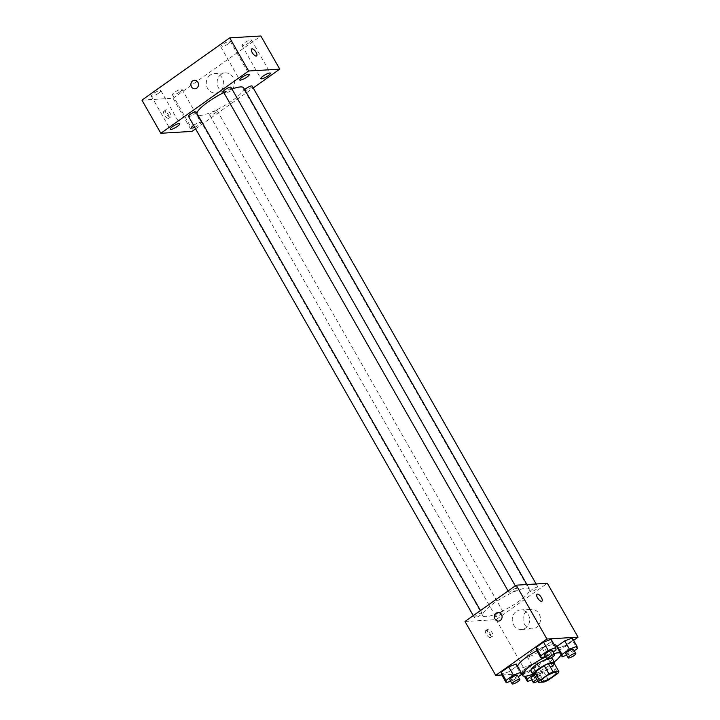 <?xml version="1.0" encoding="UTF-8"?>
<svg xmlns="http://www.w3.org/2000/svg" width="720" height="720" viewBox="0 0 720 720"><rect width="100%" height="100%" fill="white"/><g stroke="black" fill="none" stroke-linecap="round" stroke-linejoin="round"><path stroke-width="0.54" stroke-dasharray="3.6 2.7" d="M528.129 656.649A8.559 1.89 -29.7 0 1 527.094 656.352A8.559 1.89 -29.7 0 1 533.592 650.475A8.559 1.89 -29.7 0 1 541.962 647.874A8.559 1.89 -29.7 0 1 537.003 652.833A8.559 1.89 -29.7 0 1 528.129 656.649M533.817 674.037L539.514 673.695L544.239 681.984M554.148 663.318A11.619 2.565 -29.7 0 1 553.122 665.082L557.847 673.371M539.514 673.695A11.619 2.565 -29.7 0 0 543.735 671.742L553.122 665.082M534.456 675.171A12.222 2.7 150.3 0 0 545.319 671.022A12.222 2.7 150.3 0 0 554.418 663.795M546.921 659.025A12.222 2.7 -29.7 0 1 550.863 658.044M552.24 658.485A12.222 2.7 -29.7 0 1 545.148 665.568A12.222 2.7 -29.7 0 1 532.476 671.022A12.222 2.7 -29.7 0 1 531 670.599M543.735 671.742L548.46 680.022M545.724 656.928A22.005 4.86 -29.7 0 1 553.995 653.679M554.238 661.995A22.005 4.86 -29.7 0 1 533.007 674.109M556.002 645.354A22.005 4.86 -29.7 0 1 543.24 658.107A22.005 4.86 -29.7 0 1 520.434 667.926A22.005 4.86 -29.7 0 1 517.779 667.152A22.005 4.86 -29.7 0 1 517.644 666.36M536.868 650.718A22.005 4.86 -29.7 0 1 554.121 644.571M545.436 656.424L548.64 655.209L543.915 646.929L536.328 649.782L543.915 646.929L551.313 641.682L551.115 639.297L551.313 641.682L556.038 649.971M560.871 654.426L557.442 647.874L557.496 648.513L565.083 645.66L572.472 640.413L572.283 638.028L572.472 640.413L577.197 648.702M501.795 674.982L521.145 673.821M521.568 673.794L526.851 673.479L573.597 640.332M510.606 681.12L513.819 679.914L509.094 671.625L501.507 674.478L509.094 671.625L516.483 666.387L516.294 663.993L516.483 666.387L521.208 674.667M537.453 662.724L529.866 665.577L522.477 670.824L522.675 673.209L530.262 670.356L537.651 665.109L537.453 662.724L529.866 665.577L522.477 670.824L522.675 673.209L530.262 670.356L537.651 665.109L537.453 662.724L542.178 671.013L533.367 674.739M486.063 616.671A26.892 5.94 -29.7 0 1 482.823 615.726A26.892 5.94 -29.7 0 1 503.235 597.249A26.892 5.94 -29.7 0 1 529.533 589.086A26.892 5.94 -29.7 0 1 513.936 604.665A26.892 5.94 -29.7 0 1 486.063 616.671M465.012 621.504L496.134 619.632L547.344 583.308M530.883 591.759A4.401 0.972 -29.7 0 1 530.352 591.606A4.401 0.972 -29.7 0 1 533.691 588.582A4.401 0.972 -29.7 0 1 537.993 587.241A4.401 0.972 -29.7 0 1 535.446 589.788A4.401 0.972 -29.7 0 1 530.883 591.759M509.715 593.028A4.401 0.972 -29.7 0 1 509.184 592.875A4.401 0.972 -29.7 0 1 512.523 589.851A4.401 0.972 -29.7 0 1 516.834 588.51A4.401 0.972 -29.7 0 1 514.278 591.066A4.401 0.972 -29.7 0 1 509.715 593.028M474.894 617.724A4.401 0.972 -29.7 0 1 474.363 617.571A4.401 0.972 -29.7 0 1 477.702 614.547A4.401 0.972 -29.7 0 1 482.004 613.206A4.401 0.972 -29.7 0 1 479.457 615.762A4.401 0.972 -29.7 0 1 474.894 617.724M502.641 611.784A4.401 0.972 150.3 0 0 498.078 613.746A4.401 0.972 150.3 0 0 495.531 616.302A4.401 0.972 150.3 0 0 499.833 614.961A4.401 0.972 150.3 0 0 503.172 611.937A4.401 0.972 150.3 0 0 502.641 611.784M496.134 619.632L526.851 673.479M524.466 624.267A9.783 8.703 -93.4 0 0 532.368 628.839A9.783 8.703 -93.4 0 0 540.477 618.552A9.783 8.703 -93.4 0 0 531.198 609.318A9.783 8.703 -93.4 0 0 524.466 624.267M486.189 630.405A4.275 1.701 54.7 0 0 485.775 630.54A4.275 1.701 54.7 0 0 486.864 635.013A4.275 1.701 54.7 0 0 490.725 637.515A4.275 1.701 54.7 0 0 489.933 633.474A4.275 1.701 54.7 0 0 486.189 630.405M488.025 629.1A4.275 1.701 54.7 0 0 487.62 629.235A4.275 1.701 54.7 0 0 488.709 633.708A4.275 1.701 54.7 0 0 492.57 636.21A4.275 1.701 54.7 0 0 491.778 632.169A4.275 1.701 54.7 0 0 488.025 629.1M541.935 601.2L541.935 601.2A4.275 1.701 -125.3 0 1 541.53 601.335A4.275 1.701 -125.3 0 1 537.777 598.266A4.275 1.701 -125.3 0 1 536.985 594.225A4.275 1.701 -125.3 0 1 536.985 594.216L536.985 594.216M513.639 624.915A9.783 8.703 -93.4 0 0 521.541 629.487A9.783 8.703 -93.4 0 0 529.641 619.209A9.783 8.703 -93.4 0 0 520.362 609.966A9.783 8.703 -93.4 0 0 513.639 624.915M498.042 612.531L498.042 612.531A4.275 3.807 86.6 0 1 502.101 616.572A4.275 3.807 86.6 0 1 498.555 621.072L498.555 621.072M243.657 87.876A26.892 5.94 -29.7 0 1 228.051 103.464A26.892 5.94 -29.7 0 1 200.178 115.47A26.892 5.94 -29.7 0 1 196.938 114.525A26.892 5.94 -29.7 0 1 196.821 113.229M223.839 92.61A26.892 5.94 -29.7 0 1 231.957 89.082M216.765 110.583A4.401 0.972 150.3 0 0 212.202 112.545A4.401 0.972 150.3 0 0 209.646 115.101A4.401 0.972 150.3 0 0 213.948 113.76A4.401 0.972 150.3 0 0 217.287 110.736A4.401 0.972 150.3 0 0 216.765 110.583M230.949 87.309A4.401 0.972 -29.7 0 1 228.393 89.856A4.401 0.972 -29.7 0 1 223.83 91.827A4.401 0.972 -29.7 0 1 223.308 91.674M196.128 112.005A4.401 0.972 -29.7 0 1 193.572 114.561A4.401 0.972 -29.7 0 1 189.009 116.523A4.401 0.972 -29.7 0 1 188.478 116.37M252.117 86.04A4.401 0.972 -29.7 0 1 249.561 88.587A4.401 0.972 -29.7 0 1 244.998 90.558A4.401 0.972 -29.7 0 1 244.467 90.396A4.401 0.972 -29.7 0 1 244.71 89.721M195.588 128.826L253.215 87.966M194.715 127.296A5.499 1.215 150.3 0 0 200.907 122.49A5.499 1.215 150.3 0 0 193.617 125.37M141.939 100.134L173.061 98.262L191.97 131.4M164.295 111.105A4.275 1.701 54.7 0 0 163.89 111.24A4.275 1.701 54.7 0 0 164.97 115.713A4.275 1.701 54.7 0 0 168.84 118.224A4.275 1.701 54.7 0 0 168.039 114.174A4.275 1.701 54.7 0 0 164.295 111.105M173.061 98.262L260.856 36M221.094 74.376A9.783 8.703 -93.4 0 0 217.557 85.617A9.783 8.703 -93.4 0 0 226.404 92.43A9.783 8.703 -93.4 0 0 234.513 82.143A9.783 8.703 -93.4 0 0 225.234 72.9A9.783 8.703 -93.4 0 0 221.094 74.376M249.228 42.633A5.499 1.215 -29.7 0 1 242.622 45.702A5.499 1.215 -29.7 0 1 241.956 45.504A5.499 1.215 -29.7 0 1 246.132 41.733A5.499 1.215 -29.7 0 1 251.505 40.059A5.499 1.215 -29.7 0 1 249.228 42.633M179.73 91.926A5.499 1.215 -29.7 0 1 173.115 94.995A5.499 1.215 -29.7 0 1 172.458 94.797A5.499 1.215 -29.7 0 1 176.625 91.026A5.499 1.215 -29.7 0 1 182.007 89.352A5.499 1.215 -29.7 0 1 179.73 91.926M158.562 93.195A5.499 1.215 -29.7 0 1 151.956 96.264A5.499 1.215 -29.7 0 1 151.29 96.066A5.499 1.215 -29.7 0 1 155.466 92.295A5.499 1.215 -29.7 0 1 160.839 90.621A5.499 1.215 -29.7 0 1 158.562 93.195M228.06 43.902A5.499 1.215 -29.7 0 1 221.454 46.971A5.499 1.215 -29.7 0 1 220.788 46.782A5.499 1.215 -29.7 0 1 224.964 43.002A5.499 1.215 -29.7 0 1 230.337 41.337A5.499 1.215 -29.7 0 1 228.06 43.902M210.258 75.033A9.783 8.703 -93.4 0 0 206.721 86.265A9.783 8.703 -93.4 0 0 215.577 93.078A9.783 8.703 -93.4 0 0 223.677 82.791A9.783 8.703 -93.4 0 0 214.398 73.557A9.783 8.703 -93.4 0 0 210.258 75.033M194.436 80.262L194.436 80.262A4.275 3.807 86.6 0 1 198.495 84.303A4.275 3.807 86.6 0 1 194.949 88.803L194.949 88.803M166.14 109.8A4.275 1.701 54.7 0 0 165.726 109.935A4.275 1.701 54.7 0 0 166.815 114.408A4.275 1.701 54.7 0 0 170.676 116.91A4.275 1.701 54.7 0 0 169.884 112.869A4.275 1.701 54.7 0 0 166.14 109.8M256.626 55.953L256.626 55.962A4.275 1.701 -125.3 0 1 256.212 56.097A4.275 1.701 -125.3 0 1 252.468 53.028A4.275 1.701 -125.3 0 1 251.676 48.978L251.676 48.978M531.774 679.851L534.987 678.636L542.376 673.398L542.178 671.013M534.528 675.288A4.401 0.972 -29.7 0 1 538.614 674.073A4.401 0.972 -29.7 0 1 536.058 676.62A4.401 0.972 -29.7 0 1 531.495 678.591A4.401 0.972 -29.7 0 1 530.964 678.429M529.866 665.577L534.591 673.866M522.477 670.824L525.537 676.179M522.675 673.209L524.394 676.224M530.262 670.356L534.987 678.636M537.651 665.109L542.376 673.398M536.886 679.428A4.401 0.972 -29.7 0 1 540.972 678.213A4.401 0.972 -29.7 0 1 537.849 681.111M566.595 655.146L569.808 653.94L574.245 650.799M573.435 649.377A4.401 0.972 -29.7 0 1 570.879 651.924A4.401 0.972 -29.7 0 1 566.325 653.886A4.401 0.972 -29.7 0 1 565.794 653.733M557.496 648.513L565.083 645.66L569.808 653.94M565.083 645.66L572.472 640.413M513.819 679.914L518.256 676.764M517.446 675.342A4.401 0.972 -29.7 0 1 514.89 677.889A4.401 0.972 -29.7 0 1 510.336 679.86A4.401 0.972 -29.7 0 1 509.805 679.707M509.094 671.625L516.483 666.387M548.64 655.209L553.077 652.068M552.267 650.646A4.401 0.972 -29.7 0 1 549.72 653.193A4.401 0.972 -29.7 0 1 545.157 655.164A4.401 0.972 -29.7 0 1 544.626 655.002M543.915 646.929L551.313 641.682M556.137 672.723L541.962 647.874M541.278 681.201L527.094 656.352M517.779 667.152L521.064 672.912M487.62 629.235L485.775 630.54M492.57 636.21L490.725 637.515M521.541 629.487L532.368 628.839M520.362 609.966L531.198 609.318M196.938 114.525L482.823 615.726M526.941 584.541L529.533 589.086M503.172 611.937L217.287 110.736M495.531 616.302L209.646 115.101M508.086 590.949L509.184 592.875M515.304 585.837L516.834 588.51M473.265 615.645L474.363 617.571M480.474 610.533L482.004 613.206M244.467 90.396L530.352 591.606M536.139 583.983L537.993 587.241M220.788 46.782L239.688 79.92M230.337 41.337L249.237 74.466M151.29 96.066L170.19 129.204M160.839 90.621L179.739 123.759M172.458 94.797L191.358 127.935M182.007 89.352L200.907 122.49M241.956 45.504L260.856 78.642M251.505 40.059L270.405 73.197M215.577 93.078L226.404 92.43M214.398 73.557L225.234 72.9M165.726 109.935L163.89 111.24M170.676 116.91L168.84 118.224M538.614 674.073L540.972 678.213"/><path stroke-width="1.08" d="M542.304 681.507A8.559 1.89 -29.7 0 1 541.278 681.201A8.559 1.89 -29.7 0 1 547.767 675.324A8.559 1.89 -29.7 0 1 556.137 672.723A8.559 1.89 -29.7 0 1 551.178 677.682A8.559 1.89 -29.7 0 1 542.304 681.507M548.46 680.022L557.847 673.371A11.619 2.565 -29.7 0 0 558.873 671.607L553.167 671.949A11.619 2.565 -29.7 0 0 548.955 673.902L539.568 680.562A11.619 2.565 -29.7 0 0 538.542 682.326L544.239 681.984A11.619 2.565 -29.7 0 0 548.46 680.022M548.955 673.902L544.23 665.622L534.843 672.273L539.568 680.562M534.843 672.273A11.619 2.565 -29.7 0 0 533.817 674.037L538.542 682.326M544.23 665.622A11.619 2.565 -29.7 0 1 548.442 663.66L553.167 671.949M558.873 671.607L554.148 663.318L548.442 663.66M554.418 663.795A12.222 2.7 150.3 0 0 554.598 662.625A12.222 2.7 150.3 0 0 538.425 669.015A12.222 2.7 150.3 0 0 533.367 674.739A12.222 2.7 150.3 0 0 534.456 675.171M525.537 676.179L527.202 679.104L533.367 674.739L531 670.599A12.222 2.7 -29.7 0 1 536.058 664.875A12.222 2.7 -29.7 0 1 546.921 659.025M550.863 658.044A12.222 2.7 -29.7 0 1 552.24 658.485L554.598 662.625M533.007 674.109A22.005 4.86 -29.7 0 1 525.159 676.215A22.005 4.86 -29.7 0 1 522.504 675.441A22.005 4.86 -29.7 0 1 545.724 656.928M553.995 653.679A22.005 4.86 -29.7 0 1 560.727 653.634A22.005 4.86 -29.7 0 1 554.238 661.995M517.644 666.36A22.005 4.86 -29.7 0 1 536.868 650.718M554.121 644.571A22.005 4.86 -29.7 0 1 556.002 645.354L560.727 653.634M553.077 652.068L556.038 649.971L555.84 647.586L551.115 639.297L543.528 642.15L536.139 647.397L536.328 649.782L541.053 658.071L545.436 656.424M574.245 650.799L577.197 648.702L577.008 646.308L572.283 638.028L564.696 640.881L557.298 646.128L557.442 647.874L557.298 646.128L562.023 654.408L562.221 656.793L566.595 655.146M573.597 640.332L578.061 637.164L546.939 639.027L495.72 675.351L501.795 674.982M518.256 676.764L521.208 674.667L521.019 672.282L516.294 663.993L508.707 666.855L501.309 672.093L501.507 674.478L506.232 682.767L510.606 681.12M578.061 637.164L547.344 583.308L516.222 585.18L465.012 621.504L495.72 675.351M516.222 585.18L546.939 639.027M498.555 621.072A4.275 3.807 86.6 0 1 495.099 619.074A4.275 3.807 86.6 0 1 498.042 612.531A4.275 3.807 86.6 0 1 502.092 616.572A4.275 3.807 86.6 0 1 498.555 621.072A4.275 3.807 86.6 0 1 495.09 619.074A4.275 3.807 86.6 0 1 498.042 612.531M541.53 601.335A4.275 1.701 -125.3 0 1 537.786 598.266A4.275 1.701 -125.3 0 1 536.985 594.216A4.275 1.701 -125.3 0 1 540.855 596.718A4.275 1.701 -125.3 0 1 541.935 601.2A4.275 1.701 -125.3 0 1 541.53 601.335M536.985 594.216A4.275 1.701 -125.3 0 1 540.846 596.727A4.275 1.701 -125.3 0 1 541.935 601.2M196.821 113.229A26.892 5.94 -29.7 0 1 223.839 92.61M231.957 89.082A26.892 5.94 -29.7 0 1 243.657 87.876L526.941 584.541M508.086 590.949L223.308 91.674A4.401 0.972 -29.7 0 1 226.647 88.65A4.401 0.972 -29.7 0 1 230.949 87.309L515.304 585.837M473.265 615.645L188.478 116.37A4.401 0.972 -29.7 0 1 191.817 113.346A4.401 0.972 -29.7 0 1 196.128 112.005L480.474 610.533M244.71 89.721A4.401 0.972 -29.7 0 1 248.778 86.859A4.401 0.972 -29.7 0 1 252.117 86.04L536.139 583.983M253.215 87.966L279.756 69.138L248.634 71.01L160.839 133.272L191.97 131.4L195.588 128.826M240.354 80.109A5.499 1.215 150.3 0 0 246.051 77.652A5.499 1.215 150.3 0 0 249.237 74.466A5.499 1.215 150.3 0 0 243.864 76.14A5.499 1.215 150.3 0 0 239.688 79.92A5.499 1.215 150.3 0 0 240.354 80.109M170.856 129.402A5.499 1.215 150.3 0 0 176.553 126.945A5.499 1.215 150.3 0 0 179.739 123.759A5.499 1.215 150.3 0 0 174.366 125.433A5.499 1.215 150.3 0 0 170.19 129.204A5.499 1.215 150.3 0 0 170.856 129.402M193.617 125.37A5.499 1.215 150.3 0 0 191.358 127.935A5.499 1.215 150.3 0 0 192.015 128.133A5.499 1.215 150.3 0 0 194.715 127.296M261.522 78.84A5.499 1.215 150.3 0 0 267.219 76.383A5.499 1.215 150.3 0 0 270.405 73.197A5.499 1.215 150.3 0 0 265.032 74.871A5.499 1.215 150.3 0 0 260.856 78.642A5.499 1.215 150.3 0 0 261.522 78.84M279.756 69.138L260.856 36L229.725 37.872L248.634 71.01M256.221 56.088A4.275 1.701 -125.3 0 1 252.468 53.019A4.275 1.701 -125.3 0 1 251.676 48.978A4.275 1.701 -125.3 0 1 255.546 51.48A4.275 1.701 -125.3 0 1 256.626 55.953A4.275 1.701 -125.3 0 1 256.221 56.088M229.725 37.872L141.939 100.134L160.839 133.272M194.949 88.803A4.275 3.807 86.6 0 1 191.079 85.824A4.275 3.807 86.6 0 1 192.627 80.91A4.275 3.807 86.6 0 1 194.436 80.262A4.275 3.807 86.6 0 1 198.495 84.303A4.275 3.807 86.6 0 1 194.949 88.803A4.275 3.807 86.6 0 1 191.079 85.824A4.275 3.807 86.6 0 1 192.627 80.91A4.275 3.807 86.6 0 1 194.436 80.262M251.676 48.978A4.275 1.701 -125.3 0 1 255.537 51.48A4.275 1.701 -125.3 0 1 256.626 55.962M527.202 679.104L527.4 681.498L531.774 679.851M537.849 681.111A4.401 0.972 -29.7 0 1 533.862 682.731A4.401 0.972 -29.7 0 1 533.331 682.578L530.964 678.429A4.401 0.972 -29.7 0 1 534.528 675.288M524.394 676.224L527.4 681.498M533.331 682.578A4.401 0.972 -29.7 0 1 536.886 679.428M577.008 646.308L569.421 649.17L562.023 654.408M568.152 657.873L565.794 653.733A4.401 0.972 -29.7 0 1 569.133 650.709A4.401 0.972 -29.7 0 1 573.435 649.377L575.802 653.517A4.401 0.972 -29.7 0 1 573.246 656.064A4.401 0.972 -29.7 0 1 568.683 658.035A4.401 0.972 -29.7 0 1 568.152 657.873A4.401 0.972 -29.7 0 1 571.491 654.849A4.401 0.972 -29.7 0 1 575.802 653.517M572.283 638.028L564.696 640.881L569.421 649.17M564.696 640.881L557.298 646.128M560.871 654.426L562.221 656.793M521.019 672.282L513.432 675.135L506.034 680.382L506.232 682.767M512.163 683.847L509.805 679.707A4.401 0.972 -29.7 0 1 513.144 676.683A4.401 0.972 -29.7 0 1 517.446 675.342L519.813 679.482A4.401 0.972 -29.7 0 1 517.257 682.038A4.401 0.972 -29.7 0 1 512.694 684A4.401 0.972 -29.7 0 1 512.163 683.847A4.401 0.972 -29.7 0 1 515.502 680.823A4.401 0.972 -29.7 0 1 519.813 679.482M516.294 663.993L508.707 666.855L513.432 675.135M508.707 666.855L501.309 672.093L506.034 680.382M501.309 672.093L501.507 674.478M555.84 647.586L548.253 650.439L540.864 655.677L541.053 658.071M546.984 659.151L544.626 655.002A4.401 0.972 -29.7 0 1 547.965 651.978A4.401 0.972 -29.7 0 1 552.267 650.646L554.634 654.786A4.401 0.972 -29.7 0 1 552.078 657.342A4.401 0.972 -29.7 0 1 547.515 659.304A4.401 0.972 -29.7 0 1 546.984 659.151A4.401 0.972 -29.7 0 1 550.332 656.127A4.401 0.972 -29.7 0 1 554.634 654.786M551.115 639.297L543.528 642.15L548.253 650.439M543.528 642.15L536.139 647.397L540.864 655.677M536.139 647.397L536.328 649.782M521.064 672.912L522.504 675.441"/></g></svg>

